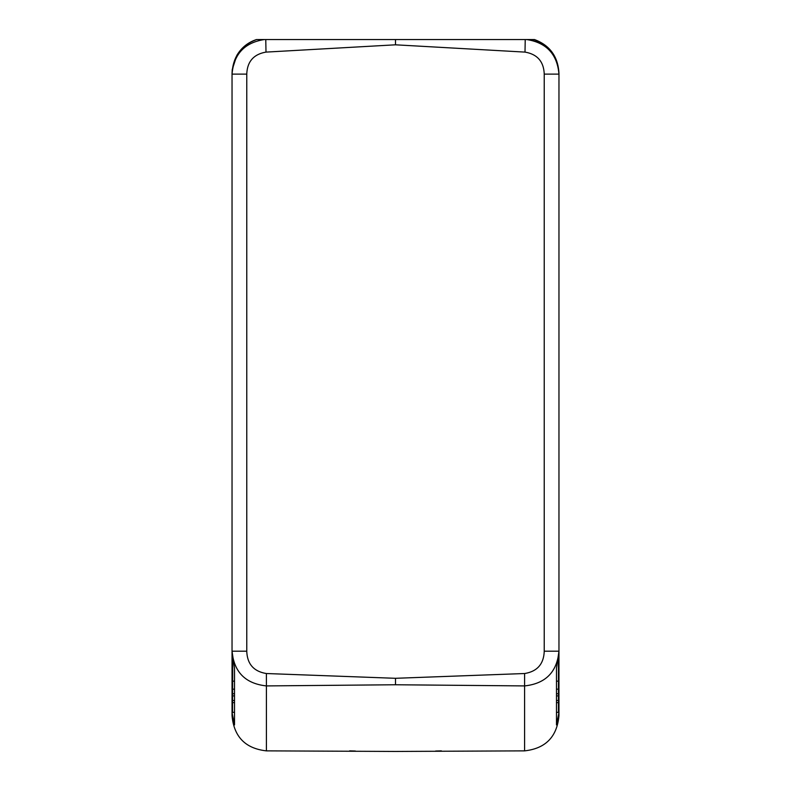 <?xml version="1.0" encoding="UTF-8"?>
<svg xmlns="http://www.w3.org/2000/svg" width="791" height="791" viewBox="0 0 791 791"><rect width="100%" height="100%" fill="white"/><g stroke="black" fill="none" stroke-linecap="round" stroke-linejoin="round"><path stroke-width="1.19" d="M232.722 661.592L232.544 702.645L234.522 702.645M232.544 702.645L232.544 712.355L234.522 712.355L234.522 724.922L234.522 668.177L232.04 651.201C233.978 672.083 245.437 683.651 266.409 685.916L266.389 673.527C253.753 671.48 247.217 664.035 246.772 651.201L232.04 651.201L232.04 712.513L234.522 724.922M556.478 61.263A34.666 34.666 0 0 0 526.727 39.55L526.727 39.55C546.472 42.665 557.22 54.193 558.96 74.127L558.96 715.667C557.062 736.787 545.602 748.523 524.591 750.867L395.5 751.45L266.409 750.867C245.398 748.523 233.938 736.787 232.04 715.667L232.04 712.513M232.544 689.159L234.522 689.159L234.522 668.177M525.224 39.55L395.5 39.55L395.5 44.81L525.006 52.107L525.224 39.55L534.281 39.55L529.466 39.55M558.96 654.464L558.96 651.201L544.228 651.201C543.783 664.035 537.247 671.48 524.611 673.527L524.591 685.916C545.563 683.651 557.022 672.083 558.96 651.201L556.478 668.177L556.478 689.159L558.456 689.159L558.456 700.47L556.478 700.47M232.396 69.193L232.04 73.286C233.118 56.299 241.344 45.057 256.719 39.55L264.293 39.55C244.518 42.674 233.77 54.203 232.04 74.127L232.04 654.464M558.96 712.513L556.478 724.922L556.478 712.355L558.456 712.355L558.456 702.645L556.478 702.645M266.389 673.527L395.5 678.302L395.5 684.759L266.409 685.916L266.409 750.867M232.208 70.804L232.05 73.82M558.456 693.727L556.478 693.727L556.478 695.902L558.456 695.902M232.544 695.902L234.522 695.902L234.522 693.727L232.544 693.727M232.04 73.385L232.04 74.127L246.772 74.127C247.237 61.599 253.644 54.253 265.994 52.107L395.5 44.81M234.522 681.15L232.544 681.15M234.522 700.47L232.544 700.47M524.611 673.527L395.5 678.302M544.228 651.201L544.228 74.127C543.763 61.599 537.356 54.253 525.006 52.107M232.544 660.525L232.544 661.592M558.456 660.525L558.456 681.15L556.478 681.15M265.994 52.107L265.776 39.55L395.5 39.55L296.18 39.55M264.273 39.55L284.226 39.55M556.478 724.922L556.478 668.177M558.456 681.15L558.456 689.159M395.5 684.759L524.591 685.916L524.591 750.867M558.456 700.47L558.456 702.645M544.228 74.127L558.96 74.127L558.96 73.286C557.882 56.299 549.656 45.057 534.281 39.55M525.145 39.55L395.5 39.55M256.719 39.55L261.534 39.55M246.772 74.127L246.772 651.201M355.347 751.025L349.652 750.867M441.348 750.867L435.653 751.025M256.492 39.55C247.979 42.378 241.433 47.648 236.855 55.36L232.238 69.549L232.04 73.286M558.96 73.286C558.05 56.616 549.903 45.374 534.508 39.55"/></g></svg>
